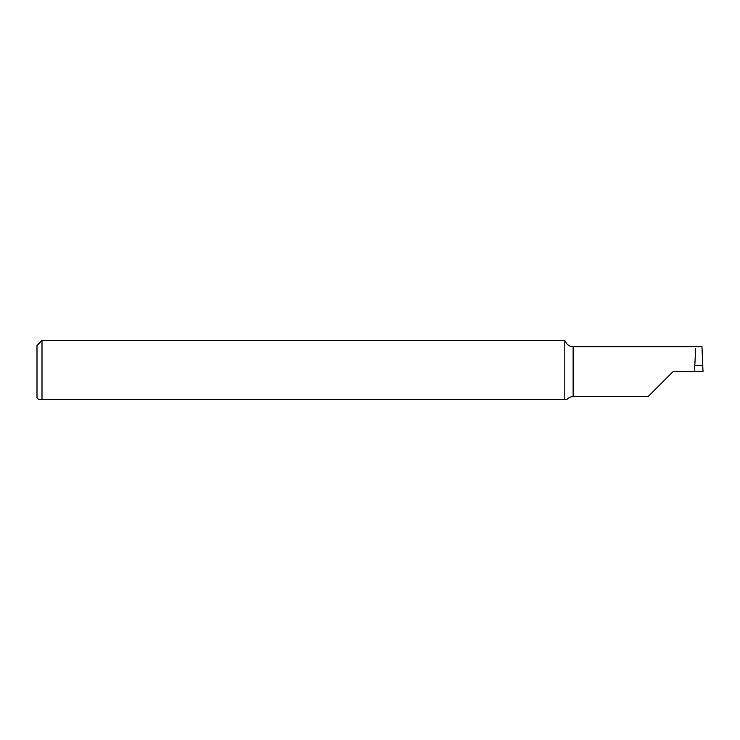 <?xml version="1.0" encoding="UTF-8"?>
<svg xmlns="http://www.w3.org/2000/svg" width="740" height="740" viewBox="0 0 740 740"><rect width="100%" height="100%" fill="white"/><g stroke="black" fill="none" stroke-linecap="round" stroke-linejoin="round"><path stroke-width="1.11" d="M695.655 348.337L694.509 371.656L703 371.665L701.982 346.69L573.13 346.69A8.325 8.325 0 0 1 566.923 343.915L564.805 340.576M694.509 371.665L694.768 365.329L694.509 371.665L673.03 371.665L648.055 396.64L573.13 396.64L573.13 346.69M564.805 399.507L41.995 399.507L41.995 340.493L564.805 340.493L564.805 399.507L566.923 399.415A8.325 8.325 0 0 1 573.13 396.64M41.995 399.507L38.665 399.507L37 397.843L37 345.488L41.995 340.493M694.768 365.338L702.797 365.338"/></g></svg>
